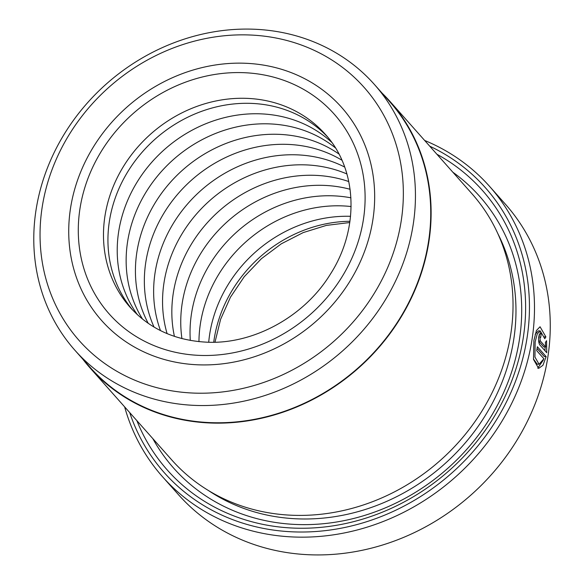 <?xml version="1.0" encoding="UTF-8"?>
<svg xmlns="http://www.w3.org/2000/svg" width="584" height="584" viewBox="0 0 584 584"><rect width="100%" height="100%" fill="white"/><g stroke="black" fill="none" stroke-linecap="round" stroke-linejoin="round"><path stroke-width="0.88" d="M74.898 350.247L90.191 367.467A200.21 178.23 -41.6 0 0 211.116 422.655A200.21 178.23 -41.6 0 0 404.88 309.819A200.21 178.23 -41.6 0 0 389.616 101.601L374.322 84.381A200.21 178.23 -41.6 0 0 253.398 29.2A200.21 178.23 -41.6 0 0 59.634 142.036A200.21 178.23 -41.6 0 0 74.898 350.247A200.21 178.23 -41.6 0 0 195.822 405.427A200.21 178.23 -41.6 0 0 389.586 292.599A200.21 178.23 -41.6 0 0 374.322 84.381M535.141 334.318L538.324 330.865L540.222 330.931L537.244 333.895L535.148 341.932L534.944 357.065L539.083 364.241L543.886 358.744L536.696 350.641A218.672 194.662 -41.6 0 0 537.36 346.728L546.149 356.627L542.945 365.292L538.638 368.402L533.506 359.445L533.885 340.508L536.448 330.478L540.061 326.755L545.901 336.917L544.77 338.705L540.222 330.931M537.076 348.466L544.259 356.561L546.149 356.627M537.711 368.197L543.419 359.919M540.799 337.099L539.959 338.348L540.361 341.019L545.66 346.991L545.39 342.479L546.558 340.698L546.741 352.714L539.842 344.94C538.762 343.29 538.382 340.625 538.696 336.932L540.514 332.807L541.164 333.179A218.672 194.662 138.4 0 1 540.799 337.099L538.704 336.91M389.915 101.339L471.828 193.589A200.611 178.587 138.4 0 1 487.122 402.223A200.611 178.587 138.4 0 1 292.971 515.285A200.611 178.587 138.4 0 1 171.805 459.995L89.892 367.738A200.611 178.587 -41.6 0 0 211.058 423.028A200.611 178.587 -41.6 0 0 405.208 309.973A200.611 178.587 -41.6 0 0 389.915 101.339A200.611 178.587 -41.6 0 0 382.119 93.163M436.898 154.256A210.642 187.515 138.4 0 1 511.912 380.454A210.642 187.515 138.4 0 1 294.57 528.126A210.642 187.515 138.4 0 1 136.875 420.655M452.848 172.214A204.626 182.164 138.4 0 1 504.16 391.36A204.626 182.164 138.4 0 1 297.249 524.52A204.626 182.164 138.4 0 1 152.826 438.62M162.549 476.763L178.332 494.531A218.672 194.662 -41.6 0 0 310.403 554.8A218.672 194.662 -41.6 0 0 522.023 431.569A218.672 194.662 -41.6 0 0 505.357 204.152L489.582 186.391A218.672 194.662 138.4 0 1 506.248 413.8A218.672 194.662 138.4 0 1 294.628 537.032A218.672 194.662 138.4 0 1 162.549 476.763A218.672 194.662 138.4 0 1 124.626 406.858M129.699 412.574A214.656 191.092 -41.6 0 0 293.993 531.893A214.656 191.092 -41.6 0 0 517.409 376.132A214.656 191.092 -41.6 0 0 429.729 146.175M424.648 140.459A218.672 194.662 138.4 0 1 489.582 186.391M244.776 63.24A160.49 142.868 -41.6 0 0 89.454 153.687A160.49 142.868 -41.6 0 0 101.689 320.594A160.49 142.868 -41.6 0 0 198.626 364.832A160.49 142.868 -41.6 0 0 353.94 274.385A160.49 142.868 -41.6 0 0 341.706 107.478A160.49 142.868 -41.6 0 0 244.776 63.24A160.49 142.868 -41.6 0 0 89.454 153.687A160.49 142.868 -41.6 0 0 101.689 320.594A160.49 142.868 -41.6 0 0 198.626 364.832A160.49 142.868 -41.6 0 0 353.94 274.385A160.49 142.868 -41.6 0 0 341.706 107.478A160.49 142.868 -41.6 0 0 244.776 63.24M194.297 393.105A190.581 169.659 -41.6 0 0 401.274 220.518A190.581 169.659 -41.6 0 0 249.098 34.967A190.581 169.659 -41.6 0 0 42.121 207.554A190.581 169.659 -41.6 0 0 194.297 393.105M82.694 359.029A200.611 178.587 -41.6 0 0 89.892 367.738M538.682 341.187L543.77 346.925L545.66 346.991M545.011 350.765L545.113 346.976M539.879 333.128L541.164 333.179M538.923 336.917A216.664 192.873 -41.6 0 0 539.134 334.661M544.303 336.858L545.901 336.917M539.083 364.248L537.185 364.175L533.44 358.956M208.714 342.246A130.4 116.085 138.4 0 1 350.539 216.306M198.954 341.647A130.4 116.085 138.4 0 1 341.99 205.875A130.4 116.085 138.4 0 1 351.101 206.546M190.304 340.428A130.4 116.085 138.4 0 1 333.07 195.83A130.4 116.085 138.4 0 1 350.918 197.815M181.931 338.603A130.4 116.085 138.4 0 1 323.791 185.376A130.4 116.085 138.4 0 1 350.101 189.282M174.419 336.377A130.4 116.085 138.4 0 1 314.871 175.331A130.4 116.085 138.4 0 1 348.779 181.558M167.097 333.625A130.4 116.085 138.4 0 1 305.585 164.878A130.4 116.085 138.4 0 1 346.911 173.966M160.498 330.595A130.4 116.085 138.4 0 1 296.665 154.833A130.4 116.085 138.4 0 1 344.677 167.053M154.045 327.062A130.4 116.085 138.4 0 1 170.616 203.13A130.4 116.085 138.4 0 1 287.379 144.372A130.4 116.085 138.4 0 1 341.939 160.228M148.227 323.339A130.4 116.085 138.4 0 1 159.439 196.261A130.4 116.085 138.4 0 1 278.458 134.327A130.4 116.085 138.4 0 1 338.924 154.015M142.554 319.119A130.4 116.085 138.4 0 1 147.935 189.128A130.4 116.085 138.4 0 1 269.18 123.874A130.4 116.085 138.4 0 1 335.406 147.883M137.452 314.754A130.4 116.085 138.4 0 1 136.984 182.296A130.4 116.085 138.4 0 1 260.26 113.829A130.4 116.085 138.4 0 1 331.675 142.299M132.502 309.892A130.4 116.085 138.4 0 1 125.706 175.222A130.4 116.085 138.4 0 1 250.974 103.375A130.4 116.085 138.4 0 1 327.442 136.809M497.772 233.49A198.611 176.806 138.4 0 1 478.508 425.824A198.611 176.806 138.4 0 1 298.117 518.869A198.611 176.806 138.4 0 1 208.357 490.472M538.652 340.961L540.361 341.019M243.331 72.664A150.46 133.94 138.4 0 1 363.467 219.153A150.46 133.94 138.4 0 1 200.064 355.408A150.46 133.94 138.4 0 1 79.928 208.919A150.46 133.94 138.4 0 1 243.331 72.664M325.273 134.291A130.4 116.085 -41.6 0 0 246.514 98.346A130.4 116.085 -41.6 0 0 120.319 171.835A130.4 116.085 -41.6 0 0 130.261 307.447C149.803 328.989 175.339 340.567 206.86 342.188C253.332 344.509 304.279 316.798 330.296 274.312C360.153 228.016 357.094 168.805 325.273 134.291M213.722 342.246A130.4 116.085 138.4 0 1 349.955 221.285M349.772 222.533L326.354 225.402L303.235 232.578L281.298 243.813L261.377 258.719L244.221 276.736L230.461 297.19L220.606 319.302L214.985 342.217"/></g></svg>
